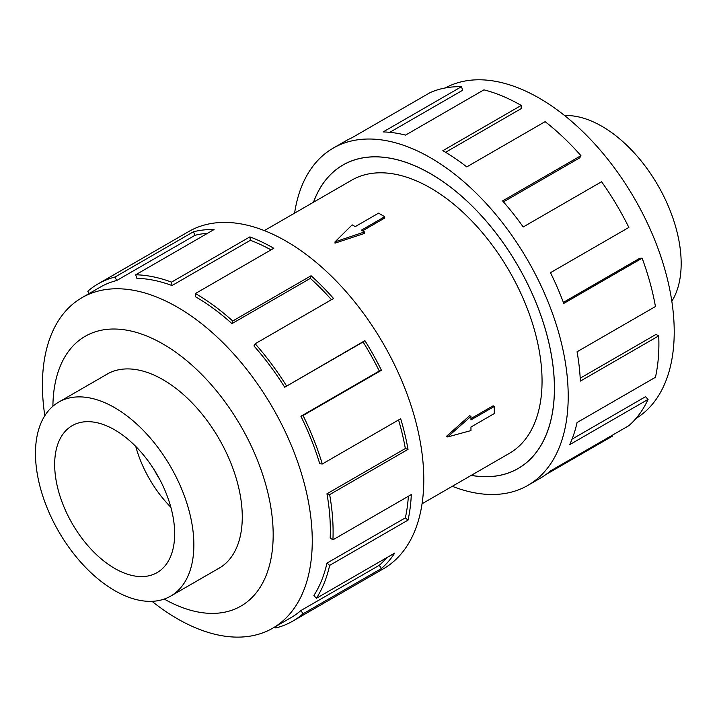 <?xml version="1.0" encoding="UTF-8"?>
<svg xmlns="http://www.w3.org/2000/svg" width="717" height="717" viewBox="0 0 717 717"><rect width="100%" height="100%" fill="white"/><g stroke="black" fill="none" stroke-linecap="round" stroke-linejoin="round"><path stroke-width="1.08" d="M471.257 475.353A175.172 101.142 -120 0 0 518.122 468.47A175.172 101.142 -120 0 0 544.974 328.099A175.172 101.142 -120 0 0 430.532 173.729A175.172 101.142 -120 0 0 342.95 165.053A175.172 101.142 -120 0 0 313.553 202.194M422.053 503.764L509.393 453.341A157.704 91.05 -120 0 0 533.565 326.97A157.704 91.05 -120 0 0 430.532 187.997A157.704 91.05 -120 0 0 351.68 180.182L264.34 230.605M384.715 216.704L361.395 230.175L364.46 231.941L335 241.862L352.181 224.851L355.247 226.626L378.576 213.155L384.715 216.704L384.715 218.04L362.551 230.838M364.46 231.941L364.46 233.428L335 243.153L335 241.862M446.512 436.303L469.671 415.645L470.952 416.389L447.632 436.949L446.512 436.303M470.952 418.603L493.117 405.804L494.273 406.467L470.952 419.938L470.952 416.389M564.638 115.571A112.004 64.664 60 0 1 601.975 126.335A112.004 64.664 60 0 1 671.82 301.221M114.666 590.575A112.004 64.664 -120 0 0 170.664 596.123A112.004 64.664 -120 0 0 187.836 506.372A112.004 64.664 -120 0 0 114.666 407.677A112.004 64.664 -120 0 0 58.669 402.129A112.004 64.664 -120 0 0 41.496 491.88A112.004 64.664 -120 0 0 114.666 590.575M135.746 446.422A84.857 48.989 -120 0 0 170.843 507.224M114.666 568.411A84.857 48.989 60 0 1 59.233 493.637A84.857 48.989 60 0 1 72.238 425.638A84.857 48.989 60 0 1 114.666 429.841A84.857 48.989 60 0 1 170.099 504.616A84.857 48.989 60 0 1 157.095 572.614A84.857 48.989 60 0 1 114.666 568.411M445.248 87.967A190.812 110.167 60 0 1 539.301 98.175A190.812 110.167 60 0 1 663.583 265.093A190.812 110.167 60 0 1 636.033 418.423M294.588 213.146A194.701 112.408 60 0 1 333.181 148.141A194.701 112.408 60 0 1 430.532 157.785A194.701 112.408 60 0 1 557.727 329.363A194.701 112.408 60 0 1 527.882 485.382A194.701 112.408 60 0 1 452.302 486.305M611.924 435.452L612.318 436.196L546.067 474.448M527.882 485.382L540.188 478.275A194.701 112.408 -120 0 0 550.477 470.917L628.854 425.674A194.701 112.408 -120 0 0 648.078 399.405L569.71 444.657A194.701 112.408 -120 0 0 577.068 422.528L655.446 377.276A194.701 112.408 -120 0 0 658.726 335.87L580.349 381.121A194.701 112.408 -120 0 0 577.068 351.778L655.446 306.526A194.701 112.408 -120 0 0 642.127 258.183L563.75 303.434A194.701 112.408 -120 0 0 550.477 272.684L628.854 227.432A194.701 112.408 -120 0 0 601.581 181.733L523.213 226.975A194.701 112.408 -120 0 0 502.581 200.912L580.949 155.661A194.701 112.408 -120 0 0 545.126 121.648L466.749 166.9A194.701 112.408 -120 0 0 442.846 150.687L521.214 105.435L521.214 108.617L445.571 152.291M313.49 202.23A175.235 101.169 60 0 1 342.923 165.009A175.235 101.169 60 0 1 430.532 173.684A175.235 101.169 60 0 1 545.01 328.099A175.235 101.169 60 0 1 518.149 468.515A175.235 101.169 60 0 1 471.194 475.389M580.949 155.661L579.757 157.839L503.442 201.898M642.127 258.183L639.707 258.308L563.365 302.386M658.726 335.87L655.974 334.445L580.196 378.191M648.078 399.405L645.542 396.698L572.058 439.136M217.269 569.217A112.058 64.7 -120 0 0 219.061 568.249A112.058 64.7 -120 0 0 236.243 478.454A112.058 64.7 -120 0 0 163.037 379.705A112.058 64.7 -120 0 0 107.012 374.157A112.058 64.7 -120 0 0 105.265 375.224M152.004 601.33A190.812 110.167 -120 0 0 177.341 618.735A190.812 110.167 -120 0 0 272.747 628.182A190.812 110.167 -120 0 0 301.991 475.29A190.812 110.167 -120 0 0 177.341 307.145A190.812 110.167 -120 0 0 81.944 297.698A190.812 110.167 -120 0 0 44.821 415.69M164.238 599.071A155.759 89.93 -120 0 0 273.177 534.093A155.759 89.93 -120 0 0 163.037 344.026A155.759 89.93 -120 0 0 52.906 406.225M300.907 416.263A190.812 110.167 60 0 1 319.755 463.765L322.292 463.998L400.669 418.746A194.701 112.408 60 0 1 408.027 449.371L329.65 494.622L326.961 493.78A190.812 110.167 60 0 1 330.178 538.064L332.93 539.811L411.307 494.56A194.701 112.408 60 0 1 408.027 520.121L329.65 565.372L326.961 563.114A190.812 110.167 60 0 1 313.912 595.424L316.331 598.337L394.708 553.085A194.701 112.408 60 0 1 381.435 568.518L303.067 613.77A194.701 112.408 60 0 1 292.778 621.119L383.461 568.76A194.701 112.408 -120 0 0 413.306 412.75A194.701 112.408 -120 0 0 286.11 241.172A194.701 112.408 -120 0 0 188.759 231.528L98.077 283.887A194.701 112.408 60 0 1 115.061 277.022L193.438 231.779A194.701 112.408 60 0 1 214.069 229.53L135.692 274.781A194.701 112.408 60 0 1 171.515 282.139L249.892 236.888A194.701 112.408 60 0 1 273.804 248.279L195.427 293.531L195.427 296.704A190.812 110.167 60 0 1 231.967 323.627L232.711 321.001L311.088 275.749A194.701 112.408 60 0 1 333.539 298.505L255.162 343.757L253.961 345.935A190.812 110.167 60 0 1 284.703 387.234L364.899 340.647A194.701 112.408 60 0 1 381.435 370.277L303.067 415.528L300.907 416.263L379.284 371.021A190.812 110.167 -120 0 0 363.08 341.982L364.899 340.647M89.266 293.468L87.788 291.236A194.701 112.408 60 0 1 98.077 283.887M271.017 249.883A190.812 110.167 -120 0 0 250.367 240.294L249.892 236.888M135.692 274.781L136.884 278.339A190.812 110.167 60 0 1 171.999 285.545L250.367 240.294M207.571 233.285A190.812 110.167 -120 0 0 195.042 235.284L193.438 231.779M81.944 297.698L100.021 287.257A190.812 110.167 60 0 1 116.665 280.535L195.042 235.284M116.665 280.535L115.061 277.022M171.999 285.545L171.515 282.139M231.967 323.627L310.344 278.375L311.088 275.749M331.469 299.697A190.812 110.167 -120 0 0 310.344 278.375M195.427 293.531A194.701 112.408 60 0 1 232.711 321.001M284.703 387.234L363.08 341.982M379.284 371.021L381.435 370.277M255.162 343.757A194.701 112.408 60 0 1 286.522 385.898M326.961 493.78L405.338 448.528A190.812 110.167 -120 0 0 398.562 419.965M405.338 448.528L408.027 449.371M303.067 415.528A194.701 112.408 60 0 1 322.292 463.998M326.961 563.114L405.338 517.862A190.812 110.167 -120 0 0 408.367 496.263M405.338 517.862L408.027 520.121M329.65 494.622A194.701 112.408 60 0 1 332.93 539.811M303.067 613.77L300.907 610.543L379.284 565.292A190.812 110.167 -120 0 0 386.741 557.692M379.284 565.292L381.435 568.518M329.65 565.372A194.701 112.408 60 0 1 316.331 598.337M275.229 626.757L275.794 627.975A194.701 112.408 60 0 0 292.778 621.119M300.907 610.543A190.812 110.167 60 0 1 290.824 617.749L272.747 628.182M521.214 105.435A194.701 112.408 -120 0 0 483.93 89.849L405.553 135.101A194.701 112.408 -120 0 0 383.111 131.937L461.479 86.685L462.68 90.243L389.779 132.331M461.479 86.685A194.701 112.408 -120 0 0 430.119 92.618L351.742 137.87A194.701 112.408 -120 0 0 345.495 141.043L333.181 148.141M154.307 470.002A70.033 40.439 -120 0 0 159.712 479.359M447.632 436.949L470.952 430.576L470.952 427.027L494.273 413.566L494.273 406.467M345.164 163.781L342.95 165.053M220.809 567.174L170.664 596.123M108.805 373.181L58.669 402.129M520.336 467.188L518.122 468.47"/></g></svg>
